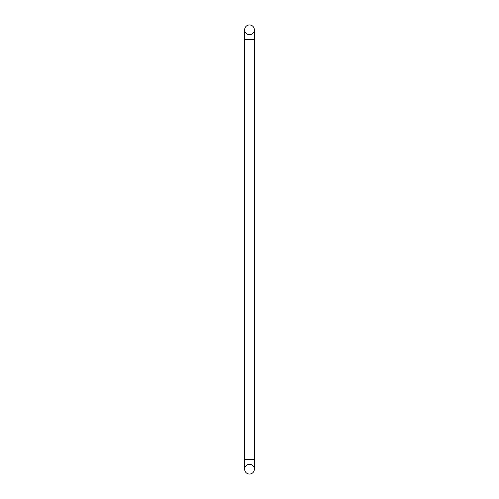 <?xml version="1.0" encoding="UTF-8"?>
<svg xmlns="http://www.w3.org/2000/svg" width="499" height="499" viewBox="0 0 499 499"><rect width="100%" height="100%" fill="white"/><g stroke="black" fill="none" stroke-linecap="round" stroke-linejoin="round"><path stroke-width="0.75" d="M254.365 469.185A4.865 4.865 0 0 1 249.5 474.05A4.865 4.865 0 0 0 254.365 469.185A4.865 4.865 0 0 0 249.5 464.313A4.865 4.865 0 0 0 244.635 469.185A4.865 4.865 0 0 0 249.5 474.05A4.865 4.865 0 0 1 244.635 469.185A4.865 4.865 0 0 0 249.5 474.05A4.865 4.865 0 0 1 244.635 469.185L244.635 459.448L254.365 459.448L254.365 469.185A4.865 4.865 0 0 0 251.328 464.669M249.5 24.95A4.865 4.865 0 0 1 254.365 29.815A4.865 4.865 0 0 1 249.5 34.687A4.865 4.865 0 0 1 244.635 29.815A4.865 4.865 0 0 1 249.5 24.95A4.865 4.865 0 0 1 254.365 29.815L254.365 459.448M254.365 39.552L244.635 39.552L244.635 459.448M249.5 34.687A4.865 4.865 0 0 1 244.635 29.815L244.635 39.552"/></g></svg>

